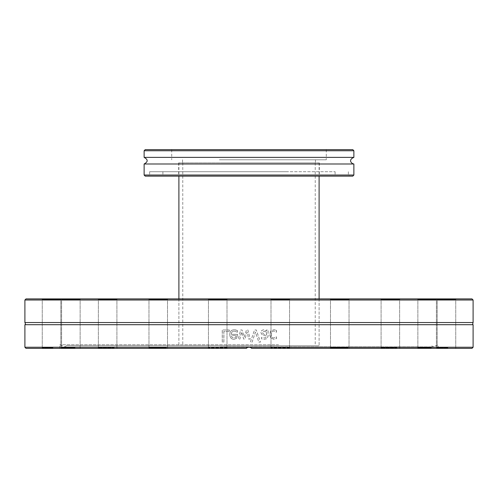 <?xml version="1.0" encoding="UTF-8"?>
<svg xmlns="http://www.w3.org/2000/svg" width="498" height="498" viewBox="0 0 498 498"><rect width="100%" height="100%" fill="white"/><g stroke="black" fill="none" stroke-linecap="round" stroke-linejoin="round"><path stroke-width="0.37" stroke-dasharray="2.49 1.87" d="M249 345.774L319.1 345.774L249 345.774M249 298.9L178.9 298.9L249 298.9M473.1 300.001L24.9 300.001M26.002 298.9L471.998 298.9M448.001 298.9L436.64 298.9L448.001 298.9M397.317 298.9L380.54 298.9L397.317 298.9M289.979 298.9L270.451 298.9L289.979 298.9M166.992 298.9L148.41 298.9L166.992 298.9M75.329 298.9L61.042 298.9L75.329 298.9M49.999 298.9L61.36 298.9L49.999 298.9M100.683 298.9L117.46 298.9L100.683 298.9M208.021 298.9L227.549 298.9L208.021 298.9M331.008 298.9L349.59 298.9L331.008 298.9M422.671 298.9L436.958 298.9L422.671 298.9M444.926 298.9L456.286 298.9L444.926 298.9M383.423 298.9L400.193 298.9L383.423 298.9M270.57 298.9L290.097 298.9L270.57 298.9M149.481 298.9L168.063 298.9L149.481 298.9M66.408 298.9L80.695 298.9L66.408 298.9M53.074 298.9L41.714 298.9L53.074 298.9M114.577 298.9L97.807 298.9L114.577 298.9M227.43 298.9L207.903 298.9L227.43 298.9M348.519 298.9L329.937 298.9L348.519 298.9M431.592 298.9L417.305 298.9L431.592 298.9M24.9 322.548L473.1 322.548M471.998 348.357L251.652 348.357L250.189 347.249L473.1 347.249M250.189 347.249L247.811 347.249L246.348 348.357C248.116 346.614 249.884 346.614 251.652 348.357L438.215 348.357L251.652 348.357M24.9 347.249L247.811 347.249M24.9 324.702L473.1 324.702M258.823 342.114L260.466 342.114L256.283 329.969L254.546 329.969L250.363 342.114L252.094 342.114L255.462 332.029L258.798 342.114L260.435 342.114L256.265 329.969L254.528 329.969L250.357 342.114L252.088 342.114L255.443 332.029L258.798 342.114M229.242 331.407L229.242 329.969L222.245 329.969L222.245 342.114L223.845 342.114L223.845 331.407L229.292 331.407L229.292 329.969L222.307 329.969L222.307 342.114L223.907 342.114L223.907 331.407L229.292 331.407M236.052 330.018L234.334 329.763C231.358 329.825 229.833 331.394 229.759 334.475C229.908 337.582 231.309 339.2 233.96 339.337L236.594 338.323L237.602 334.37L231.309 334.37C231.371 332.222 232.367 331.133 234.315 331.102L237.44 332.203L237.44 330.529L234.371 329.763C231.402 329.825 229.877 331.394 229.808 334.475C229.958 337.582 231.352 339.2 233.998 339.337L236.625 338.323L237.633 334.37L231.352 334.37C231.414 332.222 232.41 331.133 234.353 331.102L237.465 332.203L237.465 330.529L236.083 330.018M248.651 339.082L250.195 339.082L247.886 329.969L246.466 329.969L244.244 336.997L242.028 329.969L240.621 329.969L238.293 339.082L239.887 339.082L241.499 332.029L243.653 339.082L244.923 339.082L247.133 332.029L248.651 339.082L250.195 339.082L247.886 329.969L246.473 329.969L244.257 336.997L242.047 329.969L240.646 329.969L238.318 339.082L239.905 339.082L241.518 332.029L243.665 339.082L244.929 339.082L247.139 332.029L248.651 339.082M266.573 329.969L266.573 330.933L263.616 329.713L261.662 330.523L260.859 332.608L262.514 335.272L266.573 335.963L265.951 337.638L264.363 337.943L261.593 337.32L261.593 338.883L264.376 339.3L267.109 338.621L268.105 336.2L268.105 329.969L266.53 329.969L266.53 330.933L263.579 329.713L261.631 330.523L260.828 332.608L262.483 335.272L266.53 335.963L265.913 337.638L264.326 337.943L261.562 337.32L261.562 338.883L264.338 339.3L267.065 338.621L268.055 336.2L268.055 329.969L266.53 329.969M275.338 330L273.85 329.763L270.794 330.933L269.623 334.507L270.794 338.049L273.85 339.287L276.521 338.59L276.521 336.866L273.819 337.949C272.157 337.899 271.286 336.748 271.198 334.507C271.248 332.303 272.126 331.164 273.819 331.102L276.521 332.203L276.521 330.479L273.788 329.763L270.744 330.933L269.567 334.507L270.744 338.049L273.788 339.287L276.452 338.59L276.452 336.866L273.757 337.949C272.101 337.899 271.229 336.748 271.142 334.507C271.198 332.303 272.07 331.164 273.757 331.102L276.452 332.203L276.452 330.479L275.269 330M246.348 348.357L26.002 348.357M236.145 335.54L235.622 337.37L233.911 338.08L232.099 337.358L231.352 335.54L236.145 335.54L235.591 337.37L233.873 338.08L232.056 337.358L231.309 335.54L236.108 335.54M266.53 332.216L266.53 334.743L263.809 334.37L262.409 332.714L264.133 331.133L266.573 332.216L266.573 334.743L263.84 334.37L262.44 332.714L264.17 331.133L266.573 332.216M246.977 347.722L246.647 348.015M444.926 348.357L456.286 348.357L444.926 348.357M383.423 348.357L400.193 348.357L383.423 348.357M270.57 348.357L290.097 348.357L270.57 348.357M348.519 348.357L329.937 348.357L348.519 348.357M431.592 348.357L417.305 348.357L431.592 348.357M448.001 348.357L436.64 348.357L448.001 348.357M397.317 348.357L380.54 348.357L397.317 348.357M289.979 348.357L270.451 348.357L289.979 348.357M331.008 348.357L349.59 348.357L331.008 348.357M422.671 348.357L436.958 348.357L422.671 348.357M278.6 344.765L59.785 344.765L278.6 344.765M447.914 299.447L437.188 299.447L447.914 299.447M447.914 347.803L437.188 347.803L447.914 347.803M431.343 299.447L417.859 299.447L431.343 299.447M431.343 347.803L417.859 347.803L431.343 347.803M396.925 299.447L381.095 299.447L396.925 299.447M396.925 347.803L381.095 347.803L396.925 347.803M348.027 299.447L330.491 299.447L348.027 299.447M348.027 347.803L330.491 347.803L348.027 347.803M289.431 299.447L270.999 299.447L289.431 299.447M289.431 347.803L270.999 347.803L289.431 347.803M226.883 299.447L208.45 299.447L226.883 299.447M226.883 347.803L208.45 347.803L226.883 347.803M166.5 299.447L148.964 299.447L166.5 299.447M166.5 347.803L148.964 347.803L166.5 347.803M114.191 299.447L98.361 299.447L114.191 299.447M114.191 347.803L98.361 347.803L114.191 347.803M75.074 299.447L61.596 299.447L75.074 299.447M75.074 347.803L61.596 347.803L75.074 347.803M52.987 299.447L42.262 299.447L52.987 299.447M52.987 347.803L42.262 347.803L52.987 347.803M50.086 299.447L60.812 299.447L50.086 299.447M66.657 299.447L80.141 299.447L66.657 299.447M101.075 299.447L116.906 299.447L101.075 299.447M149.973 299.447L167.509 299.447L149.973 299.447M208.569 299.447L227.001 299.447L208.569 299.447M271.117 299.447L289.55 299.447L271.117 299.447M331.5 299.447L349.036 299.447L331.5 299.447M383.809 299.447L399.639 299.447L383.809 299.447M422.927 299.447L436.404 299.447L422.927 299.447M208.021 348.357L227.549 348.357L208.021 348.357M100.683 348.357L117.46 348.357L100.683 348.357M49.999 348.357L61.36 348.357L49.999 348.357M75.329 348.357L61.042 348.357L75.329 348.357M166.992 348.357L148.41 348.357L166.992 348.357M227.43 348.357L207.903 348.357L227.43 348.357M114.577 348.357L97.807 348.357L114.577 348.357M53.074 348.357L41.714 348.357L53.074 348.357M66.408 348.357L80.695 348.357L66.408 348.357M149.481 348.357L168.063 348.357L149.481 348.357M445.013 299.447L455.738 299.447L445.013 299.447M220.315 346.901L432.364 346.901L220.315 346.901M277.623 345.774L66.047 345.774L277.623 345.774M353.873 150.751L144.127 150.751M145.229 149.643L352.771 149.643M219.425 149.643L326.277 149.643L219.425 149.643M144.127 157.38L353.873 157.38M352.771 176.143L145.229 176.143M144.127 175.035L353.873 175.035M210.554 176.143L349.459 176.143L210.554 176.143M144.127 163.991L353.873 163.991M287.022 175.035L149.643 175.035L287.022 175.035M287.022 171.723L149.643 171.723L287.022 171.723M219.425 159.802L326.277 159.802L219.425 159.802M223.571 159.802L315.458 159.802L223.571 159.802M216.051 171.723L335.11 171.723L216.051 171.723M216.051 176.143L335.11 176.143L216.051 176.143M222.089 176.143L319.324 176.143L222.089 176.143M275.911 162.89L178.676 162.89L275.911 162.89M223.571 162.89L315.458 162.89L223.571 162.89M315.06 345.774L182.766 345.774L315.06 345.774M315.06 162.89L182.766 162.89L315.06 162.89M318.913 345.774L178.9 345.774L318.913 345.774M318.913 162.89L178.9 162.89L318.913 162.89M178.9 298.9L178.9 345.774L178.9 298.9M319.1 298.9L319.1 345.774L319.1 298.9M66.047 345.774L65.636 346.901L59.785 344.765L59.785 348.357M431.953 345.774L432.364 346.901L438.215 344.765L438.215 348.357M455.738 299.447L456.286 298.9L455.738 299.447L455.738 347.803L456.286 348.357L455.738 347.803L455.738 299.447M437.188 299.447L436.64 298.9L437.188 299.447L437.188 347.803L436.64 348.357L437.188 347.803L437.188 299.447M436.404 299.447L436.958 298.9L436.404 299.447L436.404 347.803L436.958 348.357L436.404 347.803L436.404 299.447M417.859 299.447L417.305 298.9L417.859 299.447L417.859 347.803L417.305 348.357L417.859 347.803L417.859 299.447M399.639 299.447L400.193 298.9L399.639 299.447L399.639 347.803L400.193 348.357L399.639 347.803L399.639 299.447M381.095 299.447L380.54 298.9L381.095 299.447L381.095 347.803L380.54 348.357L381.095 347.803L381.095 299.447M349.036 299.447L349.59 298.9L349.036 299.447L349.036 347.803L349.59 348.357L349.036 347.803L349.036 299.447M330.491 299.447L329.937 298.9L330.491 299.447L330.491 347.803L329.937 348.357L330.491 347.803L330.491 299.447M289.55 299.447L290.097 298.9L289.55 299.447L289.55 347.803L290.097 348.357L289.55 347.803L289.55 299.447M270.999 299.447L270.451 298.9L270.999 299.447L270.999 347.803L270.451 348.357L270.999 347.803L270.999 299.447M227.001 299.447L227.549 298.9L227.001 299.447L227.001 347.803L227.549 348.357L227.001 347.803L227.001 299.447M208.45 299.447L207.903 298.9L208.45 299.447L208.45 347.803L207.903 348.357L208.45 347.803L208.45 299.447M167.509 299.447L168.063 298.9L167.509 299.447L167.509 347.803L168.063 348.357L167.509 347.803L167.509 299.447M148.964 299.447L148.41 298.9L148.964 299.447L148.964 347.803L148.41 348.357L148.964 347.803L148.964 299.447M116.906 299.447L117.46 298.9L116.906 299.447L116.906 347.803L117.46 348.357L116.906 347.803L116.906 299.447M98.361 299.447L97.807 298.9L98.361 299.447L98.361 347.803L97.807 348.357L98.361 347.803L98.361 299.447M80.141 299.447L80.695 298.9L80.141 299.447L80.141 347.803L80.695 348.357L80.141 347.803L80.141 299.447M61.596 299.447L61.042 298.9L61.596 299.447L61.596 347.803L61.042 348.357L61.596 347.803L61.596 299.447M60.812 299.447L61.36 298.9L60.812 299.447L60.812 347.803L61.36 348.357L60.812 347.803L60.812 299.447M42.262 299.447L41.714 298.9L42.262 299.447L42.262 347.803L41.714 348.357L42.262 347.803L42.262 299.447M149.643 171.723L149.643 175.035L148.541 176.143M348.357 171.723L348.357 175.035L349.459 176.143M171.723 149.643L171.723 159.802M326.277 149.643L326.277 159.802M162.89 171.723L162.89 176.143M335.11 171.723L335.11 176.143M178.676 162.89L178.676 176.143M319.324 162.89L319.324 176.143M182.542 159.802L182.542 162.89M315.458 159.802L315.458 162.89M182.766 162.89L182.766 345.774M315.234 162.89L315.234 345.774M178.9 162.89L178.9 176.143M319.1 162.89L319.1 176.143"/><path stroke-width="0.75" d="M213.941 300.001L473.1 300.001L473.1 322.548L24.9 322.548L24.9 300.001L213.941 300.001M473.1 300.001L471.998 298.9L26.002 298.9L24.9 300.001M250.189 347.249L251.652 348.357L471.998 348.357L473.1 347.249L24.9 347.249L24.9 324.702C25.56 324.603 25.56 323.887 24.9 322.548M251.652 348.357L250.27 347.287L247.736 347.28L246.977 347.722M473.1 347.249L473.1 324.702L24.9 324.702M24.9 347.249L26.002 348.357L246.348 348.357L247.811 347.249M246.647 348.015L246.348 348.357M353.873 150.751L352.771 149.643L145.229 149.643L144.127 150.751L353.873 150.751L353.873 157.38L144.127 157.38C148.18 159.584 148.18 161.788 144.127 163.991L144.127 175.035L353.873 175.035L352.771 176.143L145.229 176.143L144.127 175.035M353.873 175.035L353.873 163.991L144.127 163.991M473.1 324.702C472.534 325.013 472.534 324.291 473.1 322.548M144.127 150.751L144.127 157.38M353.873 163.991C351.663 163.836 347.722 159.983 353.873 157.38M178.9 176.143L178.9 298.9M319.1 176.143L319.1 298.9"/></g></svg>
